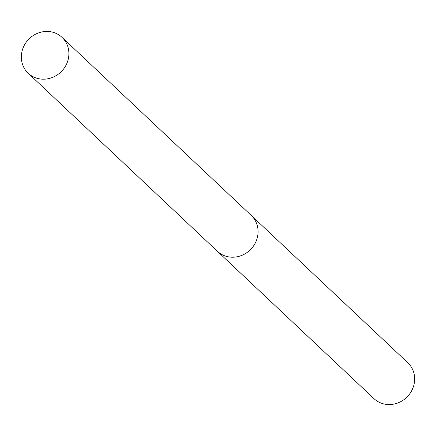 <?xml version="1.0" encoding="UTF-8"?>
<svg xmlns="http://www.w3.org/2000/svg" width="436" height="436" viewBox="0 0 436 436"><rect width="100%" height="100%" fill="white"/><g stroke="black" fill="none" stroke-linecap="round" stroke-linejoin="round"><path stroke-width="0.65" d="M217.275 251.18A24.661 22.961 -46.7 0 0 217.395 251.294L373.979 398.646A24.661 22.961 -46.7 0 0 412.892 388.111A24.661 22.961 -46.7 0 0 407.78 362.725L251.196 215.373A24.661 22.961 -46.7 0 0 251.076 215.259M251.196 215.379A24.661 22.961 -46.7 0 1 256.308 240.765A24.661 22.961 -46.7 0 1 217.395 251.294A24.661 22.961 -46.7 0 0 256.308 240.765A24.661 22.961 -46.7 0 0 251.196 215.373L62.021 37.354A24.661 22.961 -46.7 0 0 23.108 47.889A24.661 22.961 -46.7 0 0 28.22 73.275A24.661 22.961 -46.7 0 0 67.133 62.746A24.661 22.961 -46.7 0 0 62.021 37.354M217.395 251.294L28.22 73.275"/></g></svg>
